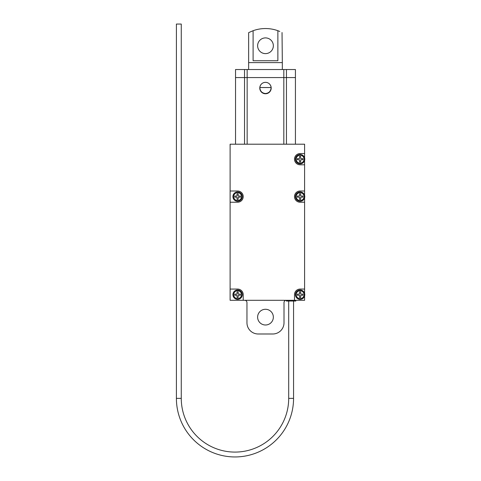 <?xml version="1.0" encoding="UTF-8"?>
<svg xmlns="http://www.w3.org/2000/svg" width="481" height="481" viewBox="0 0 481 481"><rect width="100%" height="100%" fill="white"/><g stroke="black" fill="none" stroke-linecap="round" stroke-linejoin="round"><path stroke-width="0.72" d="M246.957 302.543L246.957 322.757L246.957 302.543A2.249 2.249 0 0 0 244.709 300.3M258.189 333.988L272.787 333.988L258.189 333.988A11.231 11.231 0 0 1 246.957 322.757M265.488 309.283A7.858 7.858 0 0 1 273.346 317.141A7.858 7.858 0 0 1 265.488 325A7.858 7.858 0 0 1 257.624 317.141A7.858 7.858 0 0 1 265.488 309.283M294.498 300.3L243.212 300.3L243.212 294.685A5.616 5.616 0 0 0 237.602 289.069L230.11 289.069L230.11 202.224L237.602 202.224A5.616 5.616 0 0 0 243.212 196.609A5.616 5.616 0 0 0 237.602 190.999L230.11 190.999L230.11 144.204L304.599 144.204L304.599 153.565L300.108 153.565A5.616 5.616 0 0 0 294.498 159.181A5.616 5.616 0 0 0 300.108 164.797L304.599 164.797L304.599 190.999L300.108 190.999A5.616 5.616 0 0 0 294.498 196.609A5.616 5.616 0 0 0 300.108 202.224L304.599 202.224L304.599 289.069L300.108 289.069A5.616 5.616 0 0 0 294.498 294.685L294.498 300.3L304.599 300.3L304.599 295.995M230.11 289.069L230.11 300.3L243.212 300.3M230.11 190.999L230.11 202.224M304.599 164.797L304.599 160.492M304.599 157.87L304.599 153.565M304.599 202.224L304.599 197.919M304.599 195.298L304.599 190.999M304.599 293.374L304.599 289.069M286.261 300.3A2.249 2.249 0 0 0 284.012 302.543L284.012 322.757A11.231 11.231 0 0 1 272.787 333.988M248.641 32.66L248.641 62.602L282.329 62.602L282.329 69.529M271.194 88.059A5.706 5.706 0 0 1 265.488 93.765A5.706 5.706 0 0 1 259.776 88.059A5.706 5.706 0 0 1 265.488 82.347A5.706 5.706 0 0 1 271.194 88.059M244.528 144.204L244.528 69.529L235.54 69.529L235.54 77.579L295.43 77.579L235.54 77.579L235.54 144.204M265.638 93.524A5.616 5.616 0 0 1 265.332 93.524M269.907 84.446A5.616 5.616 0 0 1 271.086 87.536L271.098 87.909C270.743 91.294 268.873 93.164 265.488 93.524C262.097 93.164 260.227 91.294 259.872 87.909A5.616 5.616 0 0 1 261.069 84.446M259.872 87.909L259.884 87.536L271.086 87.536M295.43 144.204L295.43 69.529L286.442 69.529L286.442 144.204M283.826 144.204L283.826 69.529L247.15 69.529L247.15 144.204M283.826 69.529L286.442 69.529M244.528 69.529L247.15 69.529M300.108 290.001A4.678 4.678 0 0 1 304.792 294.685A4.678 4.678 0 0 1 300.108 299.362A4.678 4.678 0 0 0 304.792 294.685A4.678 4.678 0 0 0 300.108 290.001A4.678 4.678 0 0 0 295.43 294.685A4.678 4.678 0 0 0 300.108 299.362A4.678 4.678 0 0 1 295.43 294.685A4.678 4.678 0 0 1 300.108 290.001M301.046 295.244L302.916 295.244L302.916 294.119L301.046 294.119A0.373 0.373 0 0 1 300.673 293.747L300.673 291.877L299.549 291.877L299.549 293.747A0.373 0.373 0 0 1 299.176 294.119L297.3 294.119L297.3 295.244L299.176 295.244A0.373 0.373 0 0 1 299.549 295.617L299.549 297.492L300.673 297.492L300.673 295.617A0.373 0.373 0 0 1 301.046 295.244M300.108 191.931A4.678 4.678 0 0 1 304.792 196.609A4.678 4.678 0 0 1 300.108 201.292A4.678 4.678 0 0 0 304.792 196.609A4.678 4.678 0 0 0 300.108 191.931A4.678 4.678 0 0 0 295.43 196.609A4.678 4.678 0 0 0 300.108 201.292A4.678 4.678 0 0 1 295.43 196.609A4.678 4.678 0 0 1 300.108 191.931M301.046 197.174L302.916 197.174L302.916 196.05L301.046 196.05A0.373 0.373 0 0 1 300.673 195.677L300.673 193.801L299.549 193.801L299.549 195.677A0.373 0.373 0 0 1 299.176 196.05L297.3 196.05L297.3 197.174L299.176 197.174A0.373 0.373 0 0 1 299.549 197.547L299.549 199.417L300.673 199.417L300.673 197.547A0.373 0.373 0 0 1 301.046 197.174M237.602 191.931A4.678 4.678 0 0 1 242.28 196.609A4.678 4.678 0 0 1 237.602 201.292A4.678 4.678 0 0 0 242.28 196.609A4.678 4.678 0 0 0 237.602 191.931A4.678 4.678 0 0 0 232.918 196.609A4.678 4.678 0 0 0 237.602 201.292A4.678 4.678 0 0 1 232.918 196.609A4.678 4.678 0 0 1 237.602 191.931M238.534 197.174L240.404 197.174L240.404 196.05L238.534 196.05A0.373 0.373 0 0 1 238.161 195.677L238.161 193.801L237.037 193.801L237.037 195.677A0.373 0.373 0 0 1 236.664 196.05L234.794 196.05L234.794 197.174L236.664 197.174A0.373 0.373 0 0 1 237.037 197.547L237.037 199.417L238.161 199.417L238.161 197.547A0.373 0.373 0 0 1 238.534 197.174M237.602 290.001A4.678 4.678 0 0 1 242.28 294.685A4.678 4.678 0 0 1 237.602 299.362A4.678 4.678 0 0 1 232.918 294.685A4.678 4.678 0 0 1 237.602 290.001A4.678 4.678 0 0 0 232.918 294.685A4.678 4.678 0 0 0 237.602 299.362M238.534 295.244L240.404 295.244L240.404 294.119L238.534 294.119A0.373 0.373 0 0 1 238.161 293.747L238.161 291.877L237.037 291.877L237.037 293.747A0.373 0.373 0 0 1 236.664 294.119L234.794 294.119L234.794 295.244L236.664 295.244A0.373 0.373 0 0 1 237.037 295.617L237.037 297.492L238.161 297.492L238.161 295.617A0.373 0.373 0 0 1 238.534 295.244M295.803 300.3L295.803 301.046L286.448 301.046L286.448 300.3M234.981 456.95A58.58 58.58 0 0 1 176.401 398.37L181.265 398.37L181.265 24.05L176.401 24.05L176.401 398.37A58.58 58.58 0 0 0 234.981 456.95A58.58 58.58 0 0 0 293.56 398.37L288.696 398.37L288.696 301.046M181.265 398.37A53.716 53.716 0 0 0 234.981 452.086A53.716 53.716 0 0 0 288.696 398.37M300.108 154.497A4.678 4.678 0 0 1 304.792 159.181A4.678 4.678 0 0 1 300.108 163.859A4.678 4.678 0 0 0 304.792 159.181A4.678 4.678 0 0 0 300.108 154.497A4.678 4.678 0 0 0 295.43 159.181A4.678 4.678 0 0 0 300.108 163.859A4.678 4.678 0 0 1 295.43 159.181A4.678 4.678 0 0 1 300.108 154.497M301.046 159.74L302.916 159.74L302.916 158.616L301.046 158.616A0.373 0.373 0 0 1 300.673 158.243L300.673 156.373L299.549 156.373L299.549 158.243A0.373 0.373 0 0 1 299.176 158.616L297.3 158.616L297.3 159.74L299.176 159.74A0.373 0.373 0 0 1 299.549 160.113L299.549 161.989L300.673 161.989L300.673 160.113A0.373 0.373 0 0 1 301.046 159.74M248.641 69.529L248.641 62.602L282.329 62.602L282.034 32.51M265.488 60.732L253.102 60.732L253.102 30.706C247.21 33.213 247.21 33.213 253.102 30.706A36.514 36.514 0 0 1 277.874 30.706L277.874 60.732L265.488 60.732M248.942 32.504L253.102 30.706M273.346 45.761A7.858 7.858 0 0 1 265.488 53.619A7.858 7.858 0 0 1 257.624 45.761A7.858 7.858 0 0 1 265.488 37.903A7.858 7.858 0 0 1 273.346 45.761M277.874 30.706C283.76 33.213 283.76 33.213 277.874 30.706L279.762 31.451M300.108 298.611A3.932 3.932 0 0 0 304.04 294.685A3.932 3.932 0 0 0 300.108 290.752A3.932 3.932 0 0 0 296.182 294.685A3.932 3.932 0 0 0 300.108 298.611M300.108 200.541A3.932 3.932 0 0 0 304.04 196.609A3.932 3.932 0 0 0 300.108 192.683A3.932 3.932 0 0 0 296.182 196.609A3.932 3.932 0 0 0 300.108 200.541M237.602 200.541A3.932 3.932 0 0 0 241.528 196.609A3.932 3.932 0 0 0 237.602 192.683A3.932 3.932 0 0 0 233.67 196.609A3.932 3.932 0 0 0 237.602 200.541M237.602 298.611A3.932 3.932 0 0 0 241.528 294.685A3.932 3.932 0 0 0 237.602 290.752A3.932 3.932 0 0 0 233.67 294.685A3.932 3.932 0 0 0 237.602 298.611M300.108 163.107A3.932 3.932 0 0 0 304.04 159.181A3.932 3.932 0 0 0 300.108 155.249A3.932 3.932 0 0 0 296.182 159.181A3.932 3.932 0 0 0 300.108 163.107M293.56 398.37L293.56 301.046"/></g></svg>
